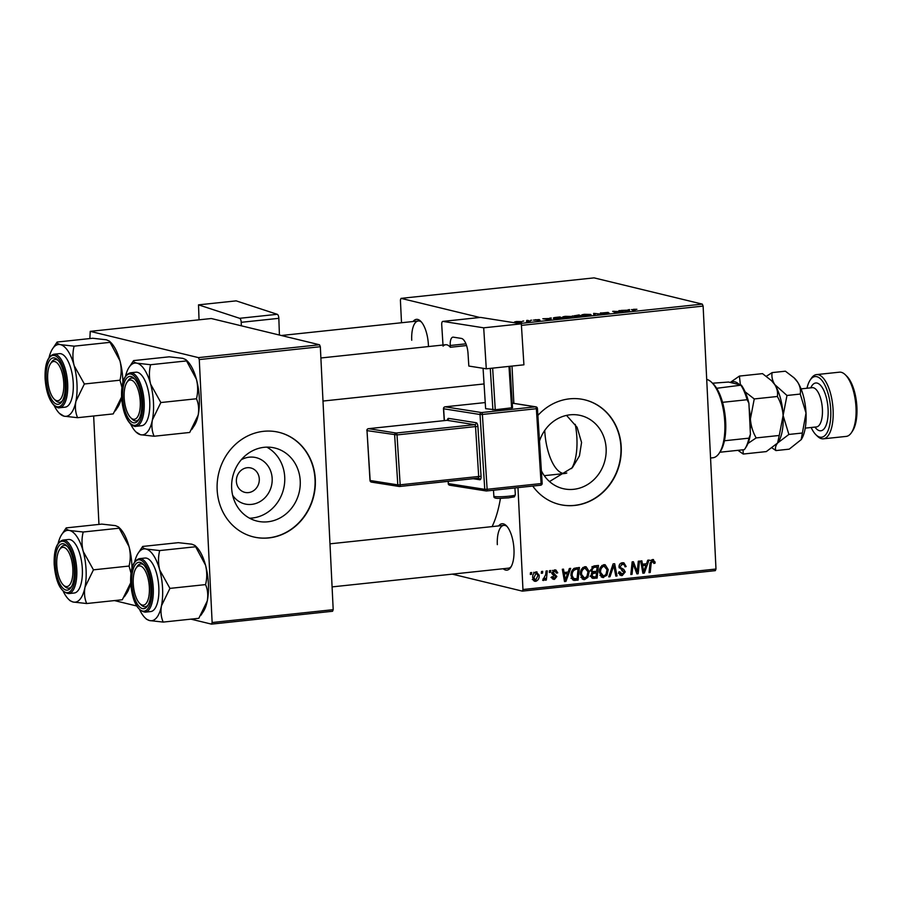 <?xml version="1.0" encoding="UTF-8"?>
<svg xmlns="http://www.w3.org/2000/svg" width="902" height="902" viewBox="0 0 902 902"><rect width="100%" height="100%" fill="white"/><g stroke="black" fill="none" stroke-linecap="round" stroke-linejoin="round"><path stroke-width="1.35" d="M241.251 459.761A23.824 21.625 -76.4 0 1 272.167 478.488A23.824 21.625 -76.4 0 1 257.555 502.831A23.824 21.625 -76.4 0 1 232.648 495.277M236.38 481.375A12.56 11.399 103.6 0 0 244.882 492.368A12.56 11.399 103.6 0 0 259.291 478.939A12.56 11.399 103.6 0 0 250.801 467.958A12.56 11.399 103.6 0 0 236.38 481.375M231.656 488.196A37.602 34.129 103.6 0 0 257.081 521.097A37.602 34.129 103.6 0 0 300.231 480.913A37.602 34.129 103.6 0 0 274.806 448.012A37.602 34.129 103.6 0 0 231.656 488.196M249.572 518.199A37.602 34.129 103.6 0 0 284.728 477.147A37.602 34.129 103.6 0 0 266.812 447.144M217.156 489.831A53.816 48.855 103.6 0 0 253.552 536.927A53.816 48.855 103.6 0 0 315.317 479.413A53.816 48.855 103.6 0 0 278.921 432.317A53.816 48.855 103.6 0 0 217.156 489.831M253.406 536.893A53.816 48.855 103.6 0 0 315.023 479.345A53.816 48.855 103.6 0 0 278.774 432.283M566.546 415.405L577.088 427.289L581.564 442.476L579.456 455.882L572.432 467.586L549.51 481.544M539.497 441.123A37.602 34.129 -76.4 0 1 580.708 415.529A37.602 34.129 -76.4 0 1 606.133 448.429A37.602 34.129 -76.4 0 1 562.983 488.613A37.602 34.129 -76.4 0 1 541.369 470.765M532.755 486.054A53.816 48.855 103.6 0 0 559.454 504.443A53.816 48.855 103.6 0 0 621.219 446.941A53.816 48.855 103.6 0 0 584.823 399.845A53.816 48.855 103.6 0 0 537.874 415.45M559.308 504.41A53.816 48.855 103.6 0 0 620.926 446.862A53.816 48.855 103.6 0 0 584.676 399.812M413.06 321.518A23.317 9.302 83.9 0 1 420.693 321.236A23.317 9.302 83.9 0 1 428.394 344.857A23.317 9.302 83.9 0 1 428.45 346.56M498.637 525.922A23.317 9.302 83.9 0 1 506.27 525.64A23.317 9.302 83.9 0 1 513.971 549.25A23.317 9.302 83.9 0 1 510.712 567.403A23.317 9.302 83.9 0 1 503.181 568.734M332.083 586.898L508.378 568.181A21.524 8.592 -96.1 0 0 511.276 566.445M517.973 487.621L522.957 589.525L715.985 569.038L715.342 570.639L522.314 591.126L452.263 574.134M479.819 317.47L401.04 298.37L400.398 299.971L401.514 322.747M563.446 317.583C561.799 317.188 562.476 316.782 565.464 316.331L571.609 316.455L572.308 317.166L562.622 317.154M571.654 317.403L571.609 316.455L572.308 317.166M549.882 318.496L551.178 317.876L550.975 319.68L549.521 319.838L542.835 318.756L549.882 318.496L549.949 319.793M631.716 309.803L636.925 309.307L633.61 309.307L633.012 309.713L635.256 310.739L634.05 310.863L631.456 309.578M633.61 309.307L633.046 310.401M600.8 313.107L608.162 312.408L601.938 312.971L609.132 313.062L607.283 313.727L602.356 313.693L607.971 313.186L600.45 312.926M593.775 315.136L593.663 313.366L602.051 314.257L594.959 313.479L595.061 315.001L593.775 315.136M595.038 315.001L595.027 313.84M582.489 315.565C580.832 315.17 581.508 314.753 584.507 314.313L590.652 314.437L591.34 315.148L581.655 315.136M590.697 315.384L590.652 314.437L591.34 315.148M519.473 323.536L702.308 304.121L594.08 277.872L401.04 298.37M572.691 316.151L578.983 314.922L582.162 316.365L574.822 316.715L572.342 315.948M628.254 310.175L629.551 309.555L629.359 311.359L627.893 311.517L621.207 310.435L628.254 310.175L628.322 311.472M620.723 311.585L618.828 310.694L620.024 310.57L623.192 312.013L614.318 311.438L617.069 312.667L615.863 312.791L612.672 311.348L620.723 311.585M539.791 320.311L533.443 320.109L539.283 319.556L534.593 319.973L540.027 320.165M535.585 319.669L534.604 320.21M537.942 320.605L538.663 320.187M554.2 318.609C552.825 318.305 553.039 317.944 554.843 317.527L559.95 316.94L563.13 318.395L553.343 318.158M515.189 322.476C513.869 322.183 514.332 321.867 516.598 321.518L520.916 321.586C522.326 321.89 521.863 322.206 519.518 322.555L514.501 322.127M520.95 322.341L520.916 321.586L521.66 321.958M522.483 321.18L523.701 321.044L522.483 321.18M527.501 320.909L526.61 320.481L527.817 320.357L530.139 321.405L526.418 321.777L527.501 320.909L527.039 321.755M530.511 320.323L531.729 320.199L530.511 320.323M549.532 570.628L550.727 570.504L550.558 572.308L549.341 572.443L549.532 570.628M541.504 571.485L542.688 571.361L542.53 573.165L541.313 573.289L541.504 571.485M585.003 566.704L586.153 566.772L589.198 571.665L587.901 577.336L584.597 579.58L583.447 579.512L580.369 574.461C580.155 570.504 581.7 567.922 585.003 566.704M569.365 568.531L570.662 568.395L565.949 581.395L564.494 581.542L562.318 569.275L563.513 569.151L564.066 572.499L568.125 572.071L569.365 568.531M593.877 565.926L598.466 565.441L597.135 578.081L592.603 578.351L590.889 575.702L592.321 572.499L590.765 570.143L593.877 565.926M613.134 563.885L614.657 563.716L617.013 575.972L615.818 576.096L613.788 565.599L610.023 576.716L608.737 576.852L613.134 563.885M652.62 559.522L655.1 562.025L655.055 563.164L653.86 563.457L652.62 560.988L651.165 563.491L650.229 572.443L649.023 572.578L649.992 563.31L652.62 559.522L653.544 559.578M650.116 560.3L650.838 560.559M638.3 561.213L639.507 561.078L638.154 573.728L636.902 573.864L633.114 563.649L632.031 574.371L630.825 574.506L632.155 561.867L633.407 561.732L637.229 571.913L638.3 561.213M512.02 366.077L513.847 403.363M702.308 304.121L703.12 306.082L715.985 569.038M703.12 306.082L521.424 325.374M647.737 560.21L649.034 560.074L644.321 573.074L642.867 573.221L640.691 560.954L641.886 560.83L642.438 564.178L646.497 563.75L647.737 560.21M622.425 562.735L623.88 562.803L626.168 566.569L624.985 566.839L624.601 565.047L622.414 564.19L620.193 566.524L620.553 567.583L623.756 569.365L625.244 571.947L622.2 575.577L620.982 575.521L618.671 572.06L619.854 571.8L622.166 574.123L624.049 572.15L619.009 566.772C619.11 564.415 620.249 563.073 622.425 562.735M620.418 563.513L623.44 564.246L620.238 563.671M618.422 573.368L622.166 574.123M604.036 564.686L605.186 564.753L608.23 569.647L606.933 575.318L602.491 577.483L599.402 572.432C599.187 568.486 600.732 565.904 604.036 564.686M552.531 578.892L554.482 579.366L551.641 576.908L552.813 576.615L554.482 578.227L555.666 576.852L552.035 572.838L554.719 569.917L555.857 569.985L557.718 572.849L556.534 573.142L554.719 571.056L553.219 572.612L556.85 576.525L554.482 579.366L553.411 579.309M552.385 570.38L552.96 570.628M550.987 577.494L554.482 578.227M573.695 580.381L571.011 575.735C570.786 572.567 571.857 570.098 574.213 568.316L579.422 567.459L578.103 580.099L573.728 580.392M536.138 571.891L539.148 575.194C539.407 578.34 538.246 580.392 535.664 581.362L532.699 577.878C532.473 574.845 533.623 572.86 536.138 571.891L537.04 571.947M534.052 580.967L534.796 581.305M546.093 571L547.3 570.876L546.33 580.065L545.124 580.189L545.338 578.295L543.511 580.527L542.677 580.29L545.665 574.675L546.093 571M543.083 578.825L543.703 579.05M530.5 572.657L531.684 572.522L531.526 574.326L530.308 574.461L530.5 572.657M199.274 359.571L198.463 357.62L319.511 344.767L320.334 346.718L199.274 359.571L212.139 622.527L333.199 609.673L332.545 611.274L211.496 624.128L190.942 619.144M136.653 605.975L114.453 600.585M319.511 344.767L211.282 318.519L90.234 331.361L89.862 338.577M93.65 415.98L98.949 524.412M198.463 357.62L90.234 331.361M320.334 346.718L333.199 609.673M211.496 624.128L212.139 622.527M500.441 498.344A100.46 40.071 83.9 0 1 492.097 526.61M522.314 591.126L522.957 589.525M421.448 322.059A21.524 8.592 -96.1 0 0 418.246 320.965A21.524 8.592 -96.1 0 0 411.74 340.246M507.037 526.452A21.524 8.592 -96.1 0 0 503.835 525.37A21.524 8.592 -96.1 0 0 497.329 544.65M636.711 573.379L638.154 573.728M631.998 563.378L633.114 563.649M631.648 566.67L632.843 566.963M630.87 574.089L632.031 574.371M634.692 568.271L636.147 568.621M636.023 571.62L637.229 571.913M644.434 563.964L644.118 564.832M642.776 572.691L644.321 573.074M641.209 563.885L642.438 564.178M642.562 571.496L643.69 571.767L645.922 565.272L641.356 564.731M641.469 565.317L642.675 565.61L643.69 571.767M645.922 565.272L642.675 565.61M653.792 561.698L655.1 562.025M653.905 562.893L655.055 563.164M649.068 572.161L650.229 572.443M651.785 559.759L652.123 560.785M622.188 562.769L622.966 564.133M624.962 566.276L626.168 566.569M619.009 566.242L620.193 566.524M619.043 567.211L620.553 567.583M619.178 567.82L623.756 569.365M620.835 568.655L622.312 571.237M623.958 571.631L625.244 571.947M621.252 574.055L619.697 574.811M619.967 575.048L622.2 575.577M619.234 571.936L619.854 572.093M615.728 575.656L617.013 575.972M612.65 565.317L613.788 565.599M608.884 576.434L610.023 576.716M603.596 564.753L604.633 566.152M607.012 569.354L608.23 569.647M605.558 574.98L606.933 575.318M602.739 576.028L601.127 576.773M601.454 577.032L603.63 577.551M605.952 574.461L607.046 569.714L604.024 566.152C601.521 567.257 600.371 569.354 600.597 572.443L603.596 576.096L605.952 574.461M599.898 575.341L603.596 576.096M599.39 572.15L600.597 572.443M601.893 565.633L604.791 566.197L601.859 565.486M595.433 565.757L595.343 566.614M594.824 571.507L594.734 572.364M594.26 576.93L597.135 578.081M594.204 577.37L591.532 577.652M590.765 569.76L592.964 571.552L596.65 571.316L597.101 567.042L592.343 566.524M590.889 575.239L594.046 576.953L596.087 576.728L596.493 572.793L591.825 572.263M590.043 576.231L594.046 576.953M591.408 573.413L592.648 573.717L592.084 575.521M596.493 572.793L592.648 573.717M591.825 567.02L593.696 567.471L591.96 570.053M597.101 567.042L593.696 567.471M556.433 572.375L557.707 572.68M556.466 572.544L557.718 572.849M552.058 572.33L553.219 572.612M552.047 573.018L553.501 573.368M551.765 573.401L553.918 575.814M555.542 576.209L556.85 576.525M553.084 578.002L552.182 578.52M554.132 570.019L554.606 570.921M566.061 572.285L565.746 573.153M564.404 581.012L565.949 581.395M562.837 572.206L564.066 572.499M564.19 579.817L565.317 580.087L567.55 573.593L562.983 573.052M563.096 573.638L564.302 573.931L565.317 580.087M567.55 573.593L564.302 573.931M576.389 567.786L576.299 568.632M575.217 578.949L578.103 580.099M575.172 579.388L572.42 579.682M571.53 578.329L577.054 578.757L578.069 569.061L573.897 568.486M571 575.397L572.206 575.69L573.92 578.915L570.989 578.205M573.785 568.564L576.536 569.23C573.401 569.884 571.958 572.037 572.206 575.69M578.069 569.061L576.536 569.23M584.564 566.783L585.59 568.17M587.98 571.372L589.198 571.665M586.514 576.998L587.901 577.336M583.707 578.047L582.094 578.802M582.421 579.05L584.597 579.58M586.92 576.479L588.003 571.733L584.992 568.17C582.478 569.275 581.339 571.372 581.564 574.473L584.564 578.114L586.92 576.479M580.865 577.359L584.564 578.114M580.358 574.179L581.564 574.473M582.861 567.651L585.748 568.215L582.827 567.505M535.416 572.071L535.889 572.871M537.908 574.901L539.148 575.194M534.356 579.986L533.522 580.471M535.653 580.223L537.964 575.465L536.183 573.029L533.883 577.754L535.653 580.223L532.281 579.49M532.687 577.46L533.883 577.754M534.514 572.623L533.691 572.342M541.358 572.883L542.53 573.165M545.169 579.783L546.33 580.065M544.763 578.148L545.338 578.295M549.386 572.026L550.558 572.308M530.353 574.044L531.526 574.326M579.016 315.61L578.983 314.922M580.595 316.331L575.938 316.343L580.595 316.534M579.231 315.711L573.897 316.027L579.231 315.914M573.909 316.264L574.777 315.587M590.032 315.52L589.434 314.55L585.015 314.471C582.816 314.821 582.388 315.148 583.729 315.452L588.16 315.553L590.021 315.159L589.434 314.55M583.741 315.768L583.019 315.069L583.053 315.677M628.356 311.472L628.266 309.69M628.142 311.122L628.198 310.389L624.951 310.739L628.243 311.483L628.198 310.389M620.069 311.269L620.024 310.57M614.352 312.103L614.318 311.438M615.265 312.52L615.232 311.81M613.969 311.934L613.935 311.213M549.983 319.793L549.893 318.011M549.769 319.443L549.825 318.71L546.578 319.06L549.87 319.804L549.825 318.71M559.984 317.639L559.95 316.94M561.551 318.35L557.583 317.403C554.561 317.775 553.839 318.135 555.418 318.496L561.563 318.553M555.44 318.812L554.662 318.102L554.696 318.71M571 317.538L570.402 316.579L565.982 316.489C563.773 316.839 563.344 317.166 564.697 317.47L569.128 317.572L570.977 317.177L570.402 316.579M564.708 317.786L563.987 317.098L564.009 317.696M519.112 322.6L519.778 321.721L517.06 321.642L516.384 322.352L519.101 322.442L519.778 321.721M516.395 322.645L517.06 321.642M527.862 321.135L527.817 320.357M544.729 430.457A39.462 15.74 -96.1 0 0 564.979 473.471A39.462 15.74 -96.1 0 0 566.794 472.998M571.53 468.6A39.462 15.74 -96.1 0 0 576.897 438.124A39.462 15.74 -96.1 0 0 575.239 424.346M150.634 384.173A36.103 14.398 83.9 0 1 153.475 402.529A36.103 14.398 83.9 0 1 152.382 419.937L160.849 402.54L150.634 384.173C149.022 377.51 149.022 371.026 150.6 364.724L137.014 363.202C134.206 362.446 133.079 361.589 133.609 360.597L129.099 367.294A36.103 14.398 83.9 0 1 137.014 363.202A36.103 14.398 -96.1 0 1 150.634 384.173M141.727 401.965A23.317 9.302 83.9 0 1 138.457 420.106A23.317 9.302 83.9 0 1 128.749 418.956A23.317 9.302 83.9 0 1 122.706 397.354A23.317 9.302 83.9 0 1 134.026 378.344A23.317 9.302 83.9 0 1 141.727 401.965M131.421 418.325A21.524 8.592 -96.1 0 0 136.123 420.896A21.524 8.592 -96.1 0 0 139.032 419.148A21.524 8.592 83.9 0 1 136.123 420.896A21.524 8.592 83.9 0 1 132.188 419.148L130.689 417.682A19.731 7.87 -96.1 0 0 140.317 403.893A19.731 7.87 -96.1 0 0 135.593 383.993A19.731 7.87 -96.1 0 0 126.934 382.347A19.731 7.87 -96.1 0 0 124.115 395.414A19.731 7.87 -96.1 0 0 130.689 417.682M149.732 401.627A26.913 10.734 -96.1 0 0 135.92 372.199L130.362 372.797A26.913 10.734 83.9 0 1 144.162 402.213A26.913 10.734 83.9 0 1 136.044 426.308L141.603 425.721A26.913 10.734 -96.1 0 0 149.732 401.627M133.609 360.597L169.226 356.82L182.813 358.342L185.868 359.65L196.433 379.314C198.045 385.977 198.057 392.46 196.467 398.763L160.849 402.54M186.218 360.947L150.6 364.724M196.467 398.763C198.598 403.668 199.173 409.102 198.181 415.067L189.713 432.464L154.095 436.241C151.964 431.336 151.389 425.902 152.382 419.937A36.103 14.398 83.9 0 1 140.509 434.719L154.095 436.241M135.965 431.957L140.509 434.719A36.103 14.398 83.9 0 1 135.965 431.957A36.103 14.398 83.9 0 1 130.689 424.154M185.868 359.65L187.368 361.104A36.103 14.398 83.9 0 1 196.433 379.314A36.103 14.398 83.9 0 1 198.181 415.067A36.103 14.398 83.9 0 1 194.223 425.767L191.788 429.465M125.581 376.021A36.103 14.398 83.9 0 1 129.099 367.294M126.934 382.347L128.095 380.599A21.524 8.592 83.9 0 1 131.579 378.073A21.524 8.592 83.9 0 1 134.781 379.167A21.524 8.592 -96.1 0 0 131.579 378.073A21.524 8.592 -96.1 0 0 127.52 381.569M63.602 380.734A19.731 7.87 -96.1 0 0 50.444 363.799A19.731 7.87 -96.1 0 0 47.851 381.467A19.731 7.87 -96.1 0 0 54.199 399.135A19.731 7.87 -96.1 0 0 63.602 380.734M50.444 363.799L51.594 362.052A21.524 8.592 83.9 0 1 55.09 359.526A21.524 8.592 83.9 0 1 58.292 360.608A21.524 8.592 -96.1 0 0 55.09 359.526A21.524 8.592 -96.1 0 0 51.031 363.01M54.932 399.778A21.524 8.592 -96.1 0 0 59.633 402.337A21.524 8.592 -96.1 0 0 62.531 400.601A21.524 8.592 83.9 0 1 59.633 402.337A21.524 8.592 83.9 0 1 55.687 400.601L54.199 399.135M74.144 365.626A36.103 14.398 83.9 0 1 76.986 383.981A36.103 14.398 83.9 0 1 75.892 401.379L84.36 383.993L74.144 365.626C72.532 358.962 72.521 352.479 74.111 346.165L60.524 344.654C57.717 343.899 56.578 343.031 57.119 342.05L52.609 348.736A36.103 14.398 83.9 0 1 60.524 344.654A36.103 14.398 -96.1 0 1 74.144 365.626M65.226 383.406A23.317 9.302 83.9 0 1 61.967 401.559A23.317 9.302 83.9 0 1 52.248 400.409A23.317 9.302 83.9 0 1 46.216 378.795A23.317 9.302 83.9 0 1 57.536 359.797A23.317 9.302 83.9 0 1 65.226 383.406M73.242 383.068A26.913 10.734 -96.1 0 0 59.431 353.652L53.861 354.238A26.913 10.734 83.9 0 1 67.673 383.654A26.913 10.734 83.9 0 1 59.543 407.76L65.113 407.163A26.913 10.734 -96.1 0 0 73.242 383.068M57.119 342.05L92.737 338.261L106.323 339.783L109.379 341.091L119.943 360.755C121.544 367.418 121.556 373.902 119.977 380.204L84.36 383.993M109.728 342.388L74.111 346.165M119.977 380.204L121.917 387.33M77.606 417.694C75.475 412.778 74.9 407.343 75.892 401.379A36.103 14.398 83.9 0 1 64.019 416.172L77.606 417.694L113.224 413.905L121.59 397.004A36.103 14.398 83.9 0 1 117.734 407.208L115.287 410.906M59.464 413.398L64.019 416.172A36.103 14.398 83.9 0 1 59.464 413.398A36.103 14.398 83.9 0 1 54.199 405.607M109.379 341.091L110.867 342.557A36.103 14.398 83.9 0 1 119.943 360.755A36.103 14.398 83.9 0 1 122.886 382.234M49.08 357.474A36.103 14.398 83.9 0 1 52.609 348.736M133.428 585.872A19.731 7.87 -96.1 0 0 139.776 603.528A19.731 7.87 -96.1 0 0 149.18 585.139A19.731 7.87 -96.1 0 0 136.022 568.192A19.731 7.87 -96.1 0 0 133.428 585.872M140.52 604.171A21.524 8.592 -96.1 0 0 145.211 606.73A21.524 8.592 -96.1 0 0 148.12 604.994A21.524 8.592 83.9 0 1 145.211 606.73A21.524 8.592 83.9 0 1 141.276 604.994L139.776 603.528M136.022 568.192L137.183 566.445A21.524 8.592 83.9 0 1 140.667 563.919A21.524 8.592 83.9 0 1 143.869 565.013A21.524 8.592 -96.1 0 0 140.667 563.919A21.524 8.592 -96.1 0 0 136.608 567.414M142.696 546.443L178.314 542.666L191.9 544.188L194.967 545.496L205.521 565.159A36.103 14.398 83.9 0 1 208.373 583.515A36.103 14.398 83.9 0 1 207.28 600.912L198.812 618.31L163.194 622.087C161.052 617.182 160.488 611.748 161.469 605.783L169.937 588.386L159.722 570.019C158.121 563.355 158.109 556.872 159.688 550.57L146.101 549.047C143.305 548.292 142.166 547.435 142.696 546.443L138.186 553.14A36.103 14.398 83.9 0 1 146.101 549.047A36.103 14.398 83.9 0 1 159.722 570.019A36.103 14.398 83.9 0 1 161.469 605.783A36.103 14.398 83.9 0 1 149.597 620.565L163.194 622.087M194.967 545.496L196.456 546.95A36.103 14.398 83.9 0 1 205.521 565.159C207.133 571.823 207.144 578.306 205.555 584.609C207.685 589.513 208.261 594.948 207.28 600.912A36.103 14.398 83.9 0 1 203.322 611.612L200.875 615.311M131.805 583.199A23.317 9.302 83.9 0 1 143.114 564.19A23.317 9.302 83.9 0 1 150.814 587.811A23.317 9.302 83.9 0 1 147.545 605.952A23.317 9.302 83.9 0 1 137.837 604.802A23.317 9.302 83.9 0 1 131.805 583.199M145.132 612.154L150.69 611.567A26.913 10.734 -96.1 0 0 158.82 587.473A26.913 10.734 -96.1 0 0 145.008 558.045L139.449 558.642A26.913 10.734 83.9 0 1 153.261 588.059A26.913 10.734 83.9 0 1 145.132 612.154C137.081 610.654 132.267 600.901 130.677 582.895C130.283 568.666 133.203 560.582 139.449 558.642M195.306 546.792L159.688 550.57M205.555 584.609L169.937 588.386M146.541 619.257L149.597 620.565A36.103 14.398 -96.1 0 1 145.053 617.802L146.541 619.257M134.669 561.867A36.103 14.398 83.9 0 1 138.186 553.14M139.776 610A36.103 14.398 -96.1 0 0 145.053 617.802M56.713 562.713A19.731 7.87 -96.1 0 0 63.287 584.981A19.731 7.87 -96.1 0 0 72.915 571.192A19.731 7.87 -96.1 0 0 68.191 551.291A19.731 7.87 -96.1 0 0 59.532 549.645A19.731 7.87 -96.1 0 0 56.713 562.713M64.019 585.623A21.524 8.592 -96.1 0 0 68.721 588.183A21.524 8.592 -96.1 0 0 71.619 586.447A21.524 8.592 83.9 0 1 68.721 588.183A21.524 8.592 83.9 0 1 64.786 586.447L63.287 584.981M59.532 549.645L60.693 547.897A21.524 8.592 83.9 0 1 64.177 545.372A21.524 8.592 83.9 0 1 67.379 546.454A21.524 8.592 -96.1 0 0 64.177 545.372A21.524 8.592 -96.1 0 0 60.118 548.856M118.816 528.234L83.198 532.011L69.612 530.5C66.804 529.745 65.677 528.876 66.207 527.895L101.825 524.107L115.411 525.629L118.466 526.937L129.031 546.601A36.103 14.398 83.9 0 1 131.884 564.956A36.103 14.398 83.9 0 1 131.974 568.08M118.466 526.937L119.955 528.403A36.103 14.398 83.9 0 1 129.031 546.601C130.643 553.264 130.643 559.747 129.065 566.05L131.004 573.176M55.304 564.641A23.317 9.302 83.9 0 1 66.624 545.642A23.317 9.302 83.9 0 1 74.325 569.252A23.317 9.302 83.9 0 1 71.055 587.405A23.317 9.302 83.9 0 1 61.336 586.255A23.317 9.302 83.9 0 1 55.304 564.641M68.631 593.606L74.201 593.009A26.913 10.734 -96.1 0 0 82.33 568.914A26.913 10.734 -96.1 0 0 68.518 539.497L62.96 540.084A26.913 10.734 83.9 0 1 76.76 569.5A26.913 10.734 83.9 0 1 68.631 593.606C60.581 592.095 55.766 582.342 54.188 564.348C53.782 550.119 56.713 542.023 62.96 540.084M66.207 527.895L61.697 534.582A36.103 14.398 83.9 0 1 69.612 530.5A36.103 14.398 83.9 0 1 83.232 551.472C81.62 544.808 81.608 538.325 83.198 532.011M93.447 569.838L83.232 551.472A36.103 14.398 83.9 0 1 84.98 587.225L93.447 569.838L129.065 566.05M86.693 603.528C84.562 598.624 83.987 593.189 84.98 587.225A36.103 14.398 83.9 0 1 73.107 602.017L86.693 603.528L122.311 599.751L130.677 582.85A36.103 14.398 83.9 0 1 126.821 593.054L124.375 596.752M70.052 600.698L73.107 602.017A36.103 14.398 -96.1 0 1 68.563 599.244L70.052 600.709M58.168 543.32A36.103 14.398 83.9 0 1 61.697 534.582M63.287 591.453A36.103 14.398 -96.1 0 0 68.563 599.244M710.551 458.013L712.862 457.776A39.462 15.74 -96.1 0 0 719.255 453.142A39.462 15.74 -96.1 0 0 724.351 416.859A39.462 15.74 -96.1 0 0 711.746 382.459A39.462 15.74 -96.1 0 0 706.785 379.438A39.462 15.74 -96.1 0 0 706.706 379.415M711.746 382.459L713.245 383.925A37.67 15.03 83.9 0 1 716.673 388.288A37.67 15.03 83.9 0 1 722.547 402.326A37.67 15.03 83.9 0 1 724.43 440.762A37.67 15.03 83.9 0 1 720.405 451.395L719.255 453.142M719.841 452.24L744.342 449.647A37.67 15.03 -96.1 0 0 744.951 448.79A37.67 15.03 -96.1 0 0 748.964 438.158L750.419 434.257A35.877 14.308 83.9 0 1 746.101 447.042L744.951 448.79M716.673 388.288L741.309 385.131A35.877 14.308 83.9 0 1 748.908 403.273L750.419 434.257M712.512 383.215L728.557 382.042L741.309 385.131M724.43 440.762L748.964 438.158M748.908 403.273L747.093 399.721A37.67 15.03 -96.1 0 0 741.207 385.684M722.547 402.326L747.093 399.721M811.157 427.492A30.499 12.166 -96.1 0 0 815.927 434.753A30.499 12.166 -96.1 0 0 830.731 409.903A30.499 12.166 -96.1 0 0 822.838 381.647A30.499 12.166 -96.1 0 0 810.131 380.137A30.499 12.166 -96.1 0 0 806.986 388.243M810.131 380.137L811.293 378.389A32.292 12.887 83.9 0 1 816.524 374.601A32.292 12.887 83.9 0 1 833.098 409.903A32.292 12.887 83.9 0 1 823.334 438.823A32.292 12.887 83.9 0 1 817.426 436.218L815.927 434.753M845.332 374.781L846.831 376.247A30.499 12.166 83.9 0 1 856.9 407.129A30.499 12.166 83.9 0 1 852.627 430.863L851.477 432.599A32.292 12.887 -96.1 0 0 855.998 407.478A32.292 12.887 -96.1 0 0 845.332 374.781A32.292 12.887 -96.1 0 0 839.424 372.176L816.524 374.601M771.582 380.689A34.084 13.598 83.9 0 1 771.864 380.948L762.506 373.631L739.403 376.078L730.237 382.448M771.187 380.294L774.739 384.545C777.163 388.582 778.031 392.562 777.355 396.485L754.252 398.943L745.131 391.84M740.395 384.917L739.403 376.078M777.355 396.485C780.67 402.281 782.586 408.606 783.116 415.472L779.26 435.463L756.158 437.921C752.843 432.126 750.926 425.8 750.396 418.945L754.252 398.943M779.26 435.463L777.592 443.017L766.317 451.586L743.214 454.044L743.056 449.782M747.983 443.434L756.158 437.921M737.926 450.323L743.214 454.044M771.864 380.948A34.084 13.598 83.9 0 1 774.739 384.545A34.084 13.598 83.9 0 1 783.116 415.472A34.084 13.598 83.9 0 1 778.336 441.991A34.084 13.598 83.9 0 1 778.257 442.115M749.134 407.952A34.084 13.598 -96.1 0 1 750.396 418.945A34.084 13.598 83.9 0 1 750.193 429.566M730.485 382.516A34.084 13.598 83.9 0 1 739.381 384.669M772.067 447.933L775.934 450.572C774.942 448.373 775.494 445.859 777.592 443.017L788.878 434.448L783.116 415.472L786.972 395.471L774.739 384.545C772.315 380.509 771.436 376.529 772.123 372.605L766.373 376.269M794.493 378.265A34.084 13.598 83.9 0 1 794.763 378.524A34.084 13.598 83.9 0 1 797.639 382.121A34.084 13.598 83.9 0 1 806.016 413.037A34.084 13.598 83.9 0 1 801.247 439.567A34.084 13.598 83.9 0 1 801.168 439.68M772.123 372.605L785.405 371.196L794.087 377.859L797.639 382.121C800.063 386.146 800.931 390.126 800.254 394.061L806.016 413.037L801.19 439.635L789.216 449.162L775.934 450.572M802.16 433.039L788.878 434.448M800.254 394.061L786.972 395.471M823.334 438.823L846.245 436.399A32.292 12.887 -96.1 0 0 851.477 432.599M277.252 314.302A3.585 1.432 83.9 0 1 278.842 318.327L241.217 322.318A3.585 1.432 -96.1 0 0 239.628 318.305L277.252 314.302L236.155 300.862L198.519 304.853L199.038 319.815M278.842 318.327L279.417 335.037M239.628 318.305L198.519 304.853M241.217 322.318L241.33 325.802M523.915 364.814L486.291 368.805L483.697 327.821L521.322 323.829L523.915 364.814M443.074 346.131A21.524 8.592 83.9 0 1 445.667 344.733A21.524 8.592 83.9 0 1 450.346 347.27L450.233 345.489A8.975 3.574 83.9 0 1 452.928 337.145A8.975 3.574 83.9 0 1 453.311 337.156L461.317 338.408A14.353 5.728 83.9 0 1 468.037 353.584L468.826 366.054L486.291 368.805M480.27 317.448A3.585 1.432 83.9 0 1 480.416 317.414A3.585 1.432 83.9 0 1 480.574 317.414L442.95 321.405L483.697 327.821M442.95 321.405A3.585 1.432 -96.1 0 0 442.792 321.405A3.585 1.432 -96.1 0 0 441.721 324.743L442.995 345.015M480.574 317.414L521.322 323.829M450.346 347.27L466.571 345.545M509.912 366.302L512.528 407.727L495.266 409.756L485.626 408.674L483.066 368.298M511.626 408.02L508.987 366.392M492.639 368.129L495.266 409.756M492.898 409.812L490.282 368.377M642.01 568.407L643.239 568.7M650.004 563.209L651.165 563.491M619.358 567.91L622.279 568.621M611.759 567.933L612.943 568.226M591.633 577.765L594.204 578.396M592.028 572.387L594.565 572.995M592.208 566.636L594.869 567.279M552.148 573.492L554.685 574.112M563.637 576.728L564.866 577.021M572.466 579.727L575.25 580.403M142.753 402.213A25.831 10.305 -96.1 0 0 130.97 374.071A25.831 10.305 -96.1 0 0 121.691 397.105A25.831 10.305 -96.1 0 0 133.473 425.237A25.831 10.305 -96.1 0 0 142.753 402.213M66.252 383.654A25.831 10.305 -96.1 0 0 54.47 355.523A25.831 10.305 -96.1 0 0 45.19 378.547A25.831 10.305 -96.1 0 0 56.973 406.689A25.831 10.305 -96.1 0 0 66.252 383.654M130.779 582.951A25.831 10.305 -96.1 0 0 142.561 611.082A25.831 10.305 -96.1 0 0 151.84 588.059A25.831 10.305 -96.1 0 0 140.058 559.917A25.831 10.305 -96.1 0 0 130.779 582.951M54.278 564.393A25.831 10.305 -96.1 0 0 66.06 592.535A25.831 10.305 -96.1 0 0 75.34 569.5A25.831 10.305 -96.1 0 0 63.557 541.369A25.831 10.305 -96.1 0 0 54.278 564.393M816.524 426.917L816.457 426.928A19.731 7.87 -96.1 0 0 822.41 409.26A19.731 7.87 -96.1 0 0 812.285 387.68L801.066 388.875M810.763 387.837A24.038 9.595 83.9 0 1 821.136 386.011A24.038 9.595 83.9 0 1 828.092 409.26A24.038 9.595 83.9 0 1 814.934 427.086M515.346 494.837C513.407 497.701 516.959 496.269 508.424 497.87C501.106 498.13 493.349 499.539 493.856 496.19A10.768 1.049 -3.6 0 0 508.965 496.201A10.768 1.049 -3.6 0 0 515.346 494.837L514.907 487.948M448.226 481.318L448.373 483.619L484.757 489.346L480.022 414.503L443.637 408.786L444.382 420.603M478.207 478.139A1.793 1.635 -81.1 0 1 479.83 479.751A3.585 1.432 -96.1 0 0 481.059 476.414L477.902 426.522A3.585 1.432 -96.1 0 0 476.222 422.734L448.565 418.381A3.585 1.432 -96.1 0 0 447.381 420.208M479.83 479.751L473.054 478.691M465.951 343.82L450.233 345.489M444.979 406.858A1.793 0.71 83.9 0 1 445.081 406.825L485.242 402.563L445.16 406.825L481.544 412.552L535.529 406.825A1.793 0.71 83.9 0 1 536.374 408.719L482.39 414.446L487.125 489.29L541.099 483.562L536.374 408.719L537.434 408.493A1.793 1.793 0 0 0 535.923 406.836L512.235 403.104M450.121 485.231A1.793 1.635 -81.1 0 1 449.726 485.22L486.11 490.947A1.793 1.793 0 0 0 486.584 490.959A1.793 0.71 83.9 0 1 486.505 490.959A1.793 1.635 98.9 0 1 484.757 489.346L487.125 489.29A1.793 0.71 83.9 0 1 486.584 490.959L540.569 485.231A1.793 1.793 0 0 0 542.17 483.325L541.099 483.562A1.793 0.71 83.9 0 1 540.569 485.231A1.793 0.71 83.9 0 1 540.49 485.22L486.652 490.936M535.923 406.836A1.793 1.635 -81.1 0 0 535.529 406.825L512.246 403.16M397.015 434.922L400.172 484.814L478.691 476.47L475.534 426.578L397.015 434.922L367.001 430.626L370.158 480.518L397.805 484.87L394.648 434.978A1.793 1.635 98.9 0 1 396.181 433.028L474.7 424.684L447.042 420.332L368.523 428.675L396.181 433.028A1.793 0.71 83.9 0 1 397.015 434.922M481.059 476.414L478.691 476.47A1.793 0.71 83.9 0 1 478.15 478.15A1.793 0.71 83.9 0 1 478.083 478.139L399.71 486.46M366.99 430.491L370 480.462A1.793 1.793 0 0 0 371.511 482.119A1.793 1.635 98.9 0 1 370.158 480.518L370.147 480.383M366.843 430.57L367.001 430.626A1.793 1.635 98.9 0 1 368.523 428.675A1.793 0.71 83.9 0 0 368.444 428.675A1.793 1.793 0 0 0 366.843 430.57M368.332 428.698A1.793 0.71 83.9 0 1 368.444 428.675L446.964 420.332A1.793 0.71 83.9 0 1 447.042 420.332A1.793 1.635 -81.1 0 0 448.565 418.381M371.511 482.119L399.169 486.471A1.793 1.793 0 0 0 399.631 486.482A1.793 0.71 83.9 0 0 400.172 484.814L397.805 484.87A1.793 1.635 98.9 0 0 399.552 486.482A1.793 0.71 83.9 0 0 399.631 486.482L478.466 478.15M446.896 420.355A1.793 0.71 83.9 0 1 446.964 420.332L447.618 420.163M476.222 422.734A1.793 1.635 -81.1 0 1 474.7 424.684A1.793 0.71 83.9 0 1 475.534 426.578L477.902 426.522M449.726 485.22A1.793 1.635 -81.1 0 1 448.373 483.619L448.215 483.562A1.793 1.793 0 0 0 449.726 485.22M448.362 483.483L448.068 481.341M443.637 408.64L443.637 408.786A1.793 1.635 -81.1 0 1 445.16 406.825A1.793 0.71 83.9 0 0 445.081 406.825A1.793 1.793 0 0 0 443.48 408.719L444.235 420.625M480.022 414.503L482.39 414.446A1.793 0.71 83.9 0 0 481.544 412.552A1.793 1.635 98.9 0 0 480.022 414.503M592.964 571.552L590.032 570.842M632.742 309.533L632.776 310.288M130.362 372.797C124.115 374.736 121.195 382.82 121.59 397.049C122.458 409.564 125.491 418.596 130.677 424.154C133.316 426.071 135.097 426.793 136.044 426.308M445.667 344.733L320.887 357.981M484.058 383.948L322.995 401.052M281.334 335.499L418.246 320.965M53.861 354.238C47.614 356.189 44.694 364.273 45.1 378.502C45.968 391.006 49.001 400.037 54.188 405.596C56.815 407.524 58.607 408.234 59.543 407.76M329.974 543.827L503.835 525.37M564.979 473.471L544.267 475.67M794.763 378.524L794.087 377.859M816.457 426.928L805.227 428.123M493.856 496.19L493.484 490.226M442.792 321.405L480.416 317.414M542.17 483.325L537.434 408.493"/></g></svg>
